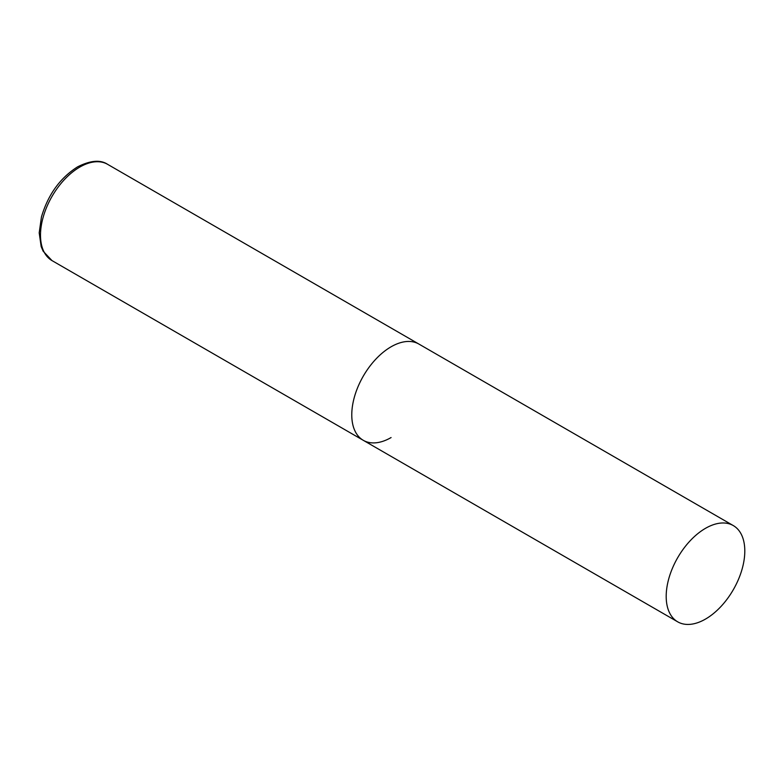 <?xml version="1.0" encoding="UTF-8"?>
<svg xmlns="http://www.w3.org/2000/svg" width="784" height="784" viewBox="0 0 784 784"><rect width="100%" height="100%" fill="white"/><g stroke="black" fill="none" stroke-linecap="round" stroke-linejoin="round"><path stroke-width="1.18" d="M391.079 437.56A55.586 32.095 -60 0 1 363.286 440.314A55.586 32.095 -60 0 1 354.77 395.773A55.586 32.095 -60 0 1 391.079 346.793A55.586 32.095 -60 0 1 418.872 344.049A55.586 32.095 120 0 0 376.036 358.935A55.586 32.095 120 0 0 351.771 414.873A55.586 32.095 120 0 0 363.286 440.314L52.009 260.602A55.586 32.095 -60 0 1 43.492 216.061A55.586 32.095 -60 0 1 79.801 167.08A55.586 32.095 -60 0 1 107.594 164.326C100.43 159.554 90.425 160.397 77.577 166.865C60.054 177.997 48 194.726 41.434 217.031L39.2 232.838L41.17 246.558L43.149 251.203L52.009 260.602M744.8 551.015A55.586 32.095 120 0 0 733.285 525.574A55.586 32.095 120 0 0 690.459 540.46A55.586 32.095 120 0 0 666.194 596.399A55.586 32.095 120 0 0 677.709 621.839A55.586 32.095 120 0 0 720.535 606.953A55.586 32.095 120 0 0 744.8 551.015M733.285 525.574L107.594 164.326M363.286 440.314L677.709 621.839"/></g></svg>
